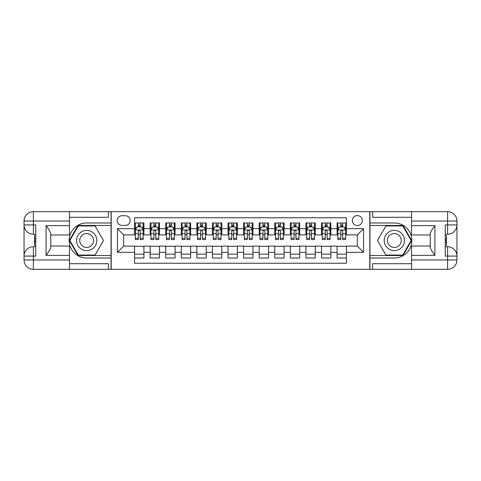 <?xml version="1.0" encoding="UTF-8"?>
<svg xmlns="http://www.w3.org/2000/svg" width="481" height="481" viewBox="0 0 481 481"><rect width="100%" height="100%" fill="white"/><g stroke="black" fill="none" stroke-linecap="round" stroke-linejoin="round"><path stroke-width="0.72" d="M357.329 215.578A4.984 4.984 0 0 0 352.345 220.563A4.984 4.984 0 0 0 357.329 225.547A4.984 4.984 0 0 0 362.319 220.563A4.984 4.984 0 0 0 357.329 215.578M69.456 263.708L108.405 263.708L108.405 269.318L411.544 269.318L411.544 259.974L447.601 259.974L447.601 256.078L445.268 256.078L445.268 224.922L447.601 224.922L447.601 221.026L411.544 221.026L411.544 225.625L434.908 225.625L434.908 255.375C432.413 252.176 430.856 249.477 430.236 247.282L430.236 233.718C430.856 231.523 432.413 228.824 434.908 225.625M346.428 222.974L337.079 222.974L337.079 228.661L330.85 228.661L330.85 234.89L337.079 234.89L337.079 228.661M330.85 228.661L330.85 222.974L321.5 222.974L321.5 228.661L315.271 228.661L315.271 234.89L321.5 234.89L321.5 228.661M315.271 228.661L315.271 222.974L305.928 222.974L305.928 228.661L299.693 228.661L299.693 234.89L305.928 234.89L305.928 228.661M299.693 228.661L299.693 222.974L290.35 222.974L290.35 228.661L284.115 228.661L284.115 234.89L290.35 234.89L290.35 228.661M284.115 228.661L284.115 222.974L274.771 222.974L274.771 228.661L268.542 228.661L268.542 234.89L274.771 234.89L274.771 228.661M268.542 228.661L268.542 222.974L259.193 222.974L259.193 228.661L252.964 228.661L252.964 234.89L259.193 234.89L259.193 228.661M252.964 228.661L252.964 222.974L243.614 222.974L243.614 228.661L237.386 228.661L237.386 234.89L243.614 234.89L243.614 228.661M237.386 228.661L237.386 222.974L228.036 222.974L228.036 228.661L221.807 228.661L221.807 234.89L228.036 234.89L228.036 228.661M221.807 228.661L221.807 222.974L212.458 222.974L212.458 228.661L206.229 228.661L206.229 234.89L212.458 234.89L212.458 228.661M206.229 228.661L206.229 222.974L196.885 222.974L196.885 228.661L190.65 228.661L190.65 234.89L196.885 234.89L196.885 228.661M190.65 228.661L190.65 222.974L181.307 222.974L181.307 228.661L175.072 228.661L175.072 234.89L181.307 234.89L181.307 228.661M175.072 228.661L175.072 222.974L165.729 222.974L165.729 228.661L159.5 228.661L159.5 234.89L165.729 234.89L165.729 228.661M159.5 228.661L159.5 222.974L150.15 222.974L150.15 234.89L143.921 234.89L143.921 222.974L134.572 222.974M134.572 258.026L143.921 258.026L143.921 246.11L150.15 246.11L150.15 258.026L159.5 258.026L159.5 246.11L165.729 246.11L165.729 252.339L159.5 252.339M165.729 252.339L165.729 258.026L175.072 258.026L175.072 246.11L181.307 246.11L181.307 252.339L175.072 252.339M181.307 252.339L181.307 258.026L190.65 258.026L190.65 246.11L196.885 246.11L196.885 252.339L190.65 252.339M196.885 252.339L196.885 258.026L206.229 258.026L206.229 246.11L212.458 246.11L212.458 252.339L206.229 252.339M212.458 252.339L212.458 258.026L221.807 258.026L221.807 246.11L228.036 246.11L228.036 252.339L221.807 252.339M228.036 252.339L228.036 258.026L237.386 258.026L237.386 246.11L243.614 246.11L243.614 252.339L237.386 252.339M243.614 252.339L243.614 258.026L252.964 258.026L252.964 246.11L259.193 246.11L259.193 252.339L252.964 252.339M259.193 252.339L259.193 258.026L268.542 258.026L268.542 246.11L274.771 246.11L274.771 252.339L268.542 252.339M274.771 252.339L274.771 258.026L284.115 258.026L284.115 246.11L290.35 246.11L290.35 252.339L284.115 252.339M290.35 252.339L290.35 258.026L299.693 258.026L299.693 246.11L305.928 246.11L305.928 252.339L299.693 252.339M305.928 252.339L305.928 258.026L315.271 258.026L315.271 246.11L321.5 246.11L321.5 252.339L315.271 252.339M321.5 252.339L321.5 258.026L330.85 258.026L330.85 246.11L337.079 246.11L337.079 252.339L330.85 252.339M121.958 225.391L125.385 225.391A4.828 4.828 0 0 0 130.213 220.563A4.828 4.828 0 0 0 125.385 215.735L121.958 215.735A4.828 4.828 0 0 0 117.123 220.563A4.828 4.828 0 0 0 121.958 225.391M411.544 217.292L372.595 217.292L372.595 211.682L369.793 211.682L369.793 269.318M369.793 211.682L69.456 211.682L69.456 221.026L33.399 221.026L33.399 224.922L35.732 224.922L35.732 256.078L33.399 256.078L33.399 259.974L69.456 259.974L69.456 255.375L46.092 255.375L46.092 225.625C48.587 228.824 50.144 231.523 50.764 233.718L50.764 247.282C50.144 249.477 48.587 252.176 46.092 255.375M111.207 269.318L111.207 211.682M346.428 228.661L346.428 217.755L134.572 217.755L134.572 234.89L123.671 234.89L123.671 246.11L134.572 246.11L134.572 263.245L346.428 263.245L346.428 246.11L357.329 246.11L357.329 234.89L346.428 234.89L346.428 228.661L363.564 228.661L363.564 252.339L346.428 252.339M134.572 252.339L117.436 252.339L117.436 228.661L134.572 228.661M337.079 252.339L337.079 258.026L346.428 258.026M134.572 226.87L135.353 226.87M138.312 226.87L140.181 226.87M143.14 226.87L143.921 226.87M134.572 234.734L135.353 234.734M138.312 234.734L140.181 234.734M143.14 234.734L143.921 234.734M134.572 246.266L143.921 246.266M134.572 254.13L143.921 254.13M150.15 234.734L150.932 234.734M153.89 234.734L155.76 234.734M158.718 234.734L159.5 234.734M150.15 226.87L150.932 226.87M153.89 226.87L155.76 226.87M158.718 226.87L159.5 226.87M150.15 246.266L159.5 246.266M150.15 254.13L159.5 254.13M165.729 246.266L175.072 246.266M165.729 254.13L175.072 254.13M165.729 226.87L166.504 226.87M169.468 226.87L171.338 226.87M174.296 226.87L175.072 226.87M165.729 234.734L166.504 234.734M169.468 234.734L171.338 234.734M174.296 234.734L175.072 234.734M181.307 246.266L190.65 246.266M181.307 254.13L190.65 254.13M181.307 226.87L182.083 226.87M185.047 226.87L186.911 226.87M189.875 226.87L190.65 226.87M181.307 234.734L182.083 234.734M185.047 234.734L186.911 234.734M189.875 234.734L190.65 234.734M196.885 246.266L206.229 246.266M196.885 254.13L206.229 254.13M196.885 226.87L197.661 226.87M200.619 226.87L202.489 226.87M205.453 226.87L206.229 226.87M196.885 234.734L197.661 234.734M200.619 234.734L202.489 234.734M205.453 234.734L206.229 234.734M212.458 246.266L221.807 246.266M212.458 254.13L221.807 254.13M212.458 226.87L213.239 226.87M216.197 226.87L218.067 226.87M221.026 226.87L221.807 226.87M212.458 234.734L213.239 234.734M216.197 234.734L218.067 234.734M221.026 234.734L221.807 234.734M228.036 246.266L237.386 246.266M228.036 254.13L237.386 254.13M228.036 226.87L228.818 226.87M231.776 226.87L233.646 226.87M236.604 226.87L237.386 226.87M228.036 234.734L228.818 234.734M231.776 234.734L233.646 234.734M236.604 234.734L237.386 234.734M243.614 246.266L252.964 246.266M243.614 254.13L252.964 254.13M243.614 226.87L244.396 226.87M247.354 226.87L249.224 226.87M252.182 226.87L252.964 226.87M243.614 234.734L244.396 234.734M247.354 234.734L249.224 234.734M252.182 234.734L252.964 234.734M259.193 246.266L268.542 246.266M259.193 254.13L268.542 254.13M259.193 226.87L259.974 226.87M262.933 226.87L264.803 226.87M267.761 226.87L268.542 226.87M259.193 234.734L259.974 234.734M262.933 234.734L264.803 234.734M267.761 234.734L268.542 234.734M274.771 246.266L284.115 246.266M274.771 254.13L284.115 254.13M274.771 226.87L275.547 226.87M278.511 226.87L280.381 226.87M283.339 226.87L284.115 226.87M274.771 234.734L275.547 234.734M278.511 234.734L280.381 234.734M283.339 234.734L284.115 234.734M290.35 246.266L299.693 246.266M290.35 254.13L299.693 254.13M290.35 226.87L291.125 226.87M294.089 226.87L295.953 226.87M298.917 226.87L299.693 226.87M290.35 234.734L291.125 234.734M294.089 234.734L295.953 234.734M298.917 234.734L299.693 234.734M305.928 246.266L315.271 246.266M305.928 254.13L315.271 254.13M305.928 226.87L306.704 226.87M309.662 226.87L311.532 226.87M314.496 226.87L315.271 226.87M305.928 234.734L306.704 234.734M309.662 234.734L311.532 234.734M314.496 234.734L315.271 234.734M321.5 246.266L330.85 246.266M321.5 254.13L330.85 254.13M321.5 226.87L322.282 226.87M325.24 226.87L327.11 226.87M330.068 226.87L330.85 226.87M321.5 234.734L322.282 234.734M325.24 234.734L327.11 234.734M330.068 234.734L330.85 234.734M337.079 246.266L346.428 246.266M337.079 254.13L346.428 254.13M337.079 226.87L337.86 226.87M340.819 226.87L342.688 226.87M345.647 226.87L346.428 226.87M337.079 234.734L337.86 234.734M340.819 234.734L342.688 234.734M345.647 234.734L346.428 234.734M123.671 234.89L117.436 228.661M123.671 246.11L117.436 252.339M363.564 228.661L357.329 234.89M363.564 252.339L357.329 246.11M140.181 225L138.312 225M143.14 238.293L140.181 238.293L140.181 239.568L143.14 239.568L143.14 230.062L141.582 226.948L136.911 226.948L135.353 230.062L135.353 239.568L138.312 239.568L138.312 238.293L135.353 238.293M135.353 230.062L135.353 222.974M143.14 230.062L143.14 222.974M138.312 226.948L138.312 222.974M140.181 222.974L140.181 226.948M140.181 238.293L140.181 231.229C139.556 230.032 138.937 230.032 138.312 231.229L138.312 238.293M91.733 231.734A10.125 10.125 0 0 0 77.904 235.437A10.125 10.125 0 0 0 81.608 249.266A10.125 10.125 0 0 0 95.442 245.563A10.125 10.125 0 0 0 91.733 231.734M90.139 234.5A6.932 6.932 0 0 0 80.67 237.037A6.932 6.932 0 0 0 83.207 246.5A6.932 6.932 0 0 0 92.677 243.963A6.932 6.932 0 0 0 90.139 234.5M95.082 255.062L78.265 255.062L69.853 240.5L78.265 225.938L95.082 225.938L103.487 240.5L95.082 255.062M399.392 231.734A10.125 10.125 0 0 0 385.558 235.437A10.125 10.125 0 0 0 389.267 249.266A10.125 10.125 0 0 0 403.096 245.563A10.125 10.125 0 0 0 399.392 231.734M397.793 234.5A6.932 6.932 0 0 0 388.323 237.037A6.932 6.932 0 0 0 390.861 246.5A6.932 6.932 0 0 0 400.33 243.963A6.932 6.932 0 0 0 397.793 234.5M402.735 255.062L385.918 255.062L377.513 240.5L385.918 225.938L402.735 225.938L411.147 240.5L402.735 255.062M111.051 211.682L111.051 222.974L86.67 222.974A17.526 17.526 0 0 0 69.15 240.5A17.526 17.526 0 0 0 86.67 258.026L111.051 258.026L111.051 269.318M46.092 225.625L69.456 225.625L69.456 221.026M69.456 225.625L69.456 234.968L50.764 234.968M69.456 259.974L69.456 269.318L33.399 269.318A9.349 9.349 0 0 1 24.05 259.974L24.05 221.026A9.349 9.349 0 0 1 33.399 211.682L69.456 211.682M111.051 222.974L111.051 225.469L77.994 225.469L69.312 240.5L77.994 255.531L111.051 255.531L111.051 225.469M111.051 255.531L111.051 258.026M50.764 246.031L69.456 246.031L69.456 255.375M108.405 269.318L69.456 269.318M24.05 256.078A9.349 9.349 0 0 1 33.399 246.729A9.349 9.349 0 0 0 24.05 256.078L33.399 256.078L33.399 246.729L35.732 246.729M35.732 234.271L33.399 234.271L33.399 224.922L24.05 224.922A9.349 9.349 0 0 0 33.399 234.271A9.349 9.349 0 0 1 24.05 224.922M108.405 211.682L108.405 217.292L69.456 217.292M35.732 235.708L34.488 235.708L34.488 241.877L35.732 241.877M34.488 240.428L35.732 240.428M34.488 238.708L35.732 238.708M34.488 238.426L35.732 238.426M34.488 241.877L34.488 245.292L35.732 245.292M34.488 242.183L35.732 242.183M369.949 269.318L369.949 258.026L394.33 258.026A17.526 17.526 0 0 0 411.85 240.5A17.526 17.526 0 0 0 394.33 222.974L369.949 222.974L369.949 211.682M434.908 255.375L411.544 255.375L411.544 259.974M411.544 255.375L411.544 246.031L430.236 246.031M411.544 221.026L411.544 211.682L447.601 211.682A9.349 9.349 0 0 1 456.95 221.026L456.95 259.974A9.349 9.349 0 0 1 447.601 269.318L411.544 269.318M369.949 258.026L369.949 255.531L403.006 255.531L411.688 240.5L403.006 225.469L369.949 225.469L369.949 255.531M369.949 225.469L369.949 222.974M430.236 234.968L411.544 234.968L411.544 225.625M372.595 211.682L411.544 211.682M456.95 224.922A9.349 9.349 0 0 1 447.601 234.271A9.349 9.349 0 0 0 456.95 224.922L447.601 224.922L447.601 234.271L445.268 234.271M445.268 246.729L447.601 246.729L447.601 256.078L456.95 256.078A9.349 9.349 0 0 0 447.601 246.729A9.349 9.349 0 0 1 456.95 256.078M372.595 269.318L372.595 263.708L411.544 263.708M445.268 245.292L446.512 245.292L446.512 239.123L445.268 239.123M446.512 240.572L445.268 240.572M446.512 242.292L445.268 242.292M446.512 242.574L445.268 242.574M446.512 239.123L446.512 235.708L445.268 235.708M446.512 238.816L445.268 238.816M155.76 225L153.89 225M158.718 238.293L155.76 238.293L155.76 239.568L158.718 239.568L158.718 230.062L157.161 226.948L152.489 226.948L150.932 230.062L150.932 239.568L153.89 239.568L153.89 238.293L150.932 238.293M150.932 230.062L150.932 222.974M158.718 230.062L158.718 222.974M153.89 226.948L153.89 222.974M155.76 222.974L155.76 226.948M155.76 238.293L155.76 231.229C155.135 230.032 154.515 230.032 153.89 231.229L153.89 238.293M171.338 225L169.468 225M174.296 238.293L171.338 238.293L171.338 239.568L174.296 239.568L174.296 230.062L172.739 226.948L168.067 226.948L166.504 230.062L166.504 239.568L169.468 239.568L169.468 238.293L166.504 238.293M166.504 230.062L166.504 222.974M174.296 230.062L174.296 222.974M169.468 226.948L169.468 222.974M171.338 222.974L171.338 226.948M171.338 238.293L171.338 231.229C170.713 230.032 170.088 230.032 169.468 231.229L169.468 238.293M186.911 225L185.047 225M189.875 238.293L186.911 238.293L186.911 239.568L189.875 239.568L189.875 230.062L188.318 226.948L183.64 226.948L182.083 230.062L182.083 239.568L185.047 239.568L185.047 238.293L182.083 238.293M182.083 230.062L182.083 222.974M189.875 230.062L189.875 222.974M185.047 226.948L185.047 222.974M186.911 222.974L186.911 226.948M186.911 238.293L186.911 231.229C186.291 230.032 185.666 230.032 185.047 231.229L185.047 238.293M202.489 225L200.619 225M205.453 238.293L202.489 238.293L202.489 239.568L205.453 239.568L205.453 230.062L203.89 226.948L199.218 226.948L197.661 230.062L197.661 239.568L200.619 239.568L200.619 238.293L197.661 238.293M197.661 230.062L197.661 222.974M205.453 230.062L205.453 222.974M200.619 226.948L200.619 222.974M202.489 222.974L202.489 226.948M202.489 238.293L202.489 231.229C201.87 230.032 201.244 230.032 200.619 231.229L200.619 238.293M218.067 225L216.197 225M221.026 238.293L218.067 238.293L218.067 239.568L221.026 239.568L221.026 230.062L219.468 226.948L214.797 226.948L213.239 230.062L213.239 239.568L216.197 239.568L216.197 238.293L213.239 238.293M213.239 230.062L213.239 222.974M221.026 230.062L221.026 222.974M216.197 226.948L216.197 222.974M218.067 222.974L218.067 226.948M218.067 238.293L218.067 231.229C217.448 230.032 216.823 230.032 216.197 231.229L216.197 238.293M233.646 225L231.776 225M236.604 238.293L233.646 238.293L233.646 239.568L236.604 239.568L236.604 230.062L235.047 226.948L230.375 226.948L228.818 230.062L228.818 239.568L231.776 239.568L231.776 238.293L228.818 238.293M228.818 230.062L228.818 222.974M236.604 230.062L236.604 222.974M231.776 226.948L231.776 222.974M233.646 222.974L233.646 226.948M233.646 238.293L233.646 231.229C233.026 230.032 232.401 230.032 231.776 231.229L231.776 238.293M249.224 225L247.354 225M252.182 238.293L249.224 238.293L249.224 239.568L252.182 239.568L252.182 230.062L250.625 226.948L245.953 226.948L244.396 230.062L244.396 239.568L247.354 239.568L247.354 238.293L244.396 238.293M244.396 230.062L244.396 222.974M252.182 230.062L252.182 222.974M247.354 226.948L247.354 222.974M249.224 222.974L249.224 226.948M249.224 238.293L249.224 231.229C248.599 230.032 247.98 230.032 247.354 231.229L247.354 238.293M264.803 225L262.933 225M267.761 238.293L264.803 238.293L264.803 239.568L267.761 239.568L267.761 230.062L266.203 226.948L261.532 226.948L259.974 230.062L259.974 239.568L262.933 239.568L262.933 238.293L259.974 238.293M259.974 230.062L259.974 222.974M267.761 230.062L267.761 222.974M262.933 226.948L262.933 222.974M264.803 222.974L264.803 226.948M264.803 238.293L264.803 231.229C264.177 230.032 263.558 230.032 262.933 231.229L262.933 238.293M280.381 225L278.511 225M283.339 238.293L280.381 238.293L280.381 239.568L283.339 239.568L283.339 230.062L281.782 226.948L277.11 226.948L275.547 230.062L275.547 239.568L278.511 239.568L278.511 238.293L275.547 238.293M275.547 230.062L275.547 222.974M283.339 230.062L283.339 222.974M278.511 226.948L278.511 222.974M280.381 222.974L280.381 226.948M280.381 238.293L280.381 231.229C279.756 230.032 279.13 230.032 278.511 231.229L278.511 238.293M295.953 225L294.089 225M298.917 238.293L295.953 238.293L295.953 239.568L298.917 239.568L298.917 230.062L297.36 226.948L292.682 226.948L291.125 230.062L291.125 239.568L294.089 239.568L294.089 238.293L291.125 238.293M291.125 230.062L291.125 222.974M298.917 230.062L298.917 222.974M294.089 226.948L294.089 222.974M295.953 222.974L295.953 226.948M295.953 238.293L295.953 231.229C295.334 230.032 294.709 230.032 294.089 231.229L294.089 238.293M311.532 225L309.662 225M314.496 238.293L311.532 238.293L311.532 239.568L314.496 239.568L314.496 230.062L312.933 226.948L308.261 226.948L306.704 230.062L306.704 239.568L309.662 239.568L309.662 238.293L306.704 238.293M306.704 230.062L306.704 222.974M314.496 230.062L314.496 222.974M309.662 226.948L309.662 222.974M311.532 222.974L311.532 226.948M311.532 238.293L311.532 231.229C310.912 230.032 310.287 230.032 309.662 231.229L309.662 238.293M327.11 225L325.24 225M330.068 238.293L327.11 238.293L327.11 239.568L330.068 239.568L330.068 230.062L328.511 226.948L323.839 226.948L322.282 230.062L322.282 239.568L325.24 239.568L325.24 238.293L322.282 238.293M322.282 230.062L322.282 222.974M330.068 230.062L330.068 222.974M325.24 226.948L325.24 222.974M327.11 222.974L327.11 226.948M327.11 238.293L327.11 231.229C326.491 230.032 325.865 230.032 325.24 231.229L325.24 238.293M342.688 225L340.819 225M345.647 238.293L342.688 238.293L342.688 239.568L345.647 239.568L345.647 230.062L344.089 226.948L339.418 226.948L337.86 230.062L337.86 239.568L340.819 239.568L340.819 238.293L337.86 238.293M337.86 230.062L337.86 222.974M345.647 230.062L345.647 222.974M340.819 226.948L340.819 222.974M342.688 222.974L342.688 226.948M342.688 238.293L342.688 231.229C342.069 230.032 341.444 230.032 340.819 231.229L340.819 238.293M150.15 252.339L143.921 252.339M150.15 228.661L143.921 228.661M143.104 229.984L135.389 229.984M135.353 227.808L136.478 227.808M142.009 227.808L143.14 227.808M138.312 233.676L135.353 233.676M143.14 233.676L140.181 233.676M140.181 225.992L138.312 225.992M33.399 211.682A9.349 9.349 0 0 0 24.05 221.026L33.399 221.026L33.399 211.682M33.399 269.318L33.399 259.974L24.05 259.974A9.349 9.349 0 0 0 33.399 269.318M447.601 269.318A9.349 9.349 0 0 0 456.95 259.974L447.601 259.974L447.601 269.318M447.601 211.682L447.601 221.026L456.95 221.026A9.349 9.349 0 0 0 447.601 211.682M158.682 229.984L150.968 229.984M150.932 227.808L152.056 227.808M157.588 227.808L158.718 227.808M153.89 233.676L150.932 233.676M158.718 233.676L155.76 233.676M155.76 225.992L153.89 225.992M174.254 229.984L166.546 229.984M166.504 227.808L167.635 227.808M173.166 227.808L174.296 227.808M169.468 233.676L166.504 233.676M174.296 233.676L171.338 233.676M171.338 225.992L169.468 225.992M189.833 229.984L182.125 229.984M182.083 227.808L183.213 227.808M188.744 227.808L189.875 227.808M185.047 233.676L182.083 233.676M189.875 233.676L186.911 233.676M186.911 225.992L185.047 225.992M205.411 229.984L197.703 229.984M197.661 227.808L198.791 227.808M204.323 227.808L205.453 227.808M200.619 233.676L197.661 233.676M205.453 233.676L202.489 233.676M202.489 225.992L200.619 225.992M220.989 229.984L213.275 229.984M213.239 227.808L214.37 227.808M219.901 227.808L221.026 227.808M216.197 233.676L213.239 233.676M221.026 233.676L218.067 233.676M218.067 225.992L216.197 225.992M236.568 229.984L228.854 229.984M228.818 227.808L229.948 227.808M235.474 227.808L236.604 227.808M231.776 233.676L228.818 233.676M236.604 233.676L233.646 233.676M233.646 225.992L231.776 225.992M252.146 229.984L244.432 229.984M244.396 227.808L245.526 227.808M251.052 227.808L252.182 227.808M247.354 233.676L244.396 233.676M252.182 233.676L249.224 233.676M249.224 225.992L247.354 225.992M267.725 229.984L260.011 229.984M259.974 227.808L261.099 227.808M266.63 227.808L267.761 227.808M262.933 233.676L259.974 233.676M267.761 233.676L264.803 233.676M264.803 225.992L262.933 225.992M283.297 229.984L275.589 229.984M275.547 227.808L276.677 227.808M282.209 227.808L283.339 227.808M278.511 233.676L275.547 233.676M283.339 233.676L280.381 233.676M280.381 225.992L278.511 225.992M298.875 229.984L291.167 229.984M291.125 227.808L292.256 227.808M297.787 227.808L298.917 227.808M294.089 233.676L291.125 233.676M298.917 233.676L295.953 233.676M295.953 225.992L294.089 225.992M314.454 229.984L306.746 229.984M306.704 227.808L307.834 227.808M313.365 227.808L314.496 227.808M309.662 233.676L306.704 233.676M314.496 233.676L311.532 233.676M311.532 225.992L309.662 225.992M330.032 229.984L322.318 229.984M322.282 227.808L323.412 227.808M328.944 227.808L330.068 227.808M325.24 233.676L322.282 233.676M330.068 233.676L327.11 233.676M327.11 225.992L325.24 225.992M345.611 229.984L337.896 229.984M337.86 227.808L338.991 227.808M344.522 227.808L345.647 227.808M340.819 233.676L337.86 233.676M345.647 233.676L342.688 233.676M342.688 225.992L340.819 225.992"/></g></svg>

